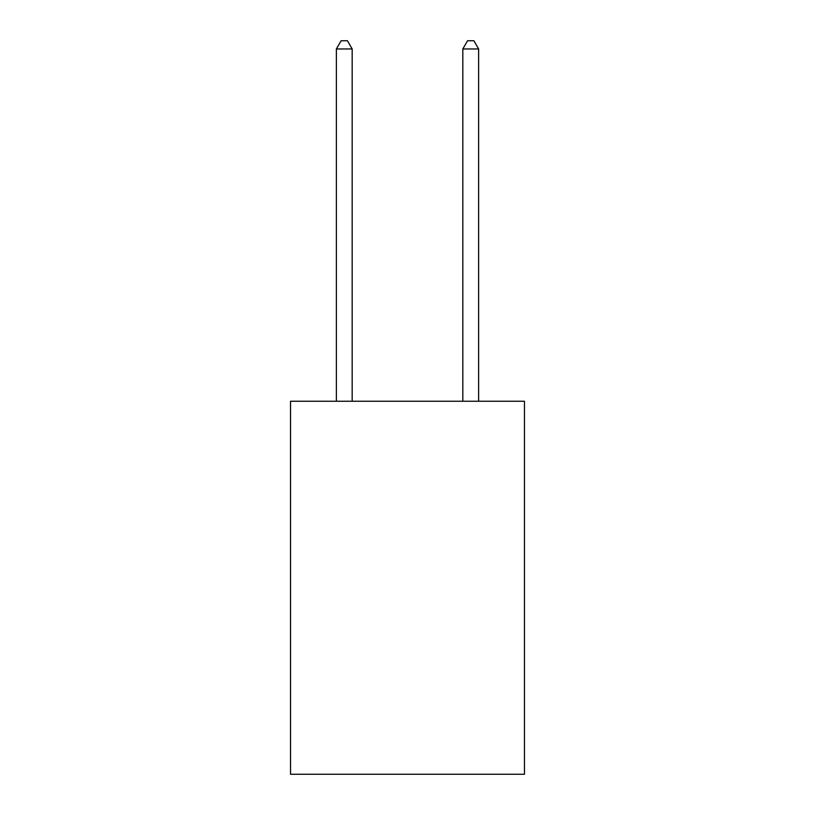 <?xml version="1.0" encoding="UTF-8"?>
<svg xmlns="http://www.w3.org/2000/svg" width="815" height="815" viewBox="0 0 815 815"><rect width="100%" height="100%" fill="white"/><g stroke="black" fill="none" stroke-linecap="round" stroke-linejoin="round"><path stroke-width="1.22" d="M524.463 401.245L524.463 774.25L290.537 774.25L290.537 401.245L524.463 401.245M352.182 401.245L352.182 48.971L336.371 48.971L336.371 401.245M336.371 48.971L341.118 40.75L347.435 40.75L352.182 48.971M478.629 401.245L478.629 48.971L462.818 48.971L462.818 401.245M462.818 48.971L467.565 40.75L473.882 40.75L478.629 48.971"/></g></svg>
